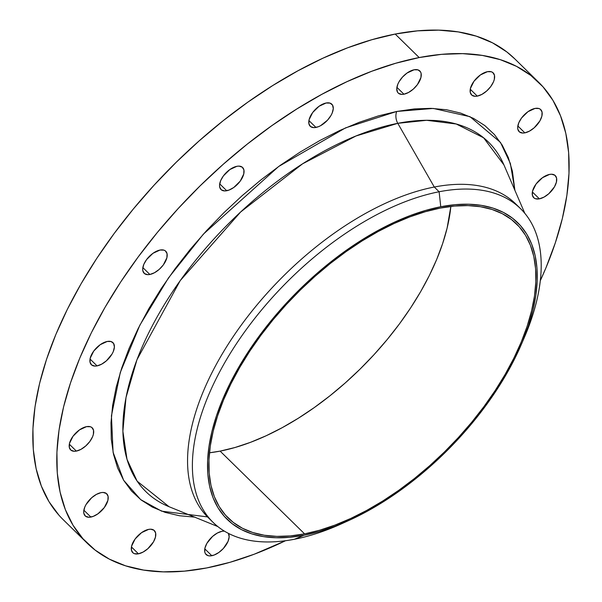<?xml version="1.0" encoding="UTF-8"?>
<svg xmlns="http://www.w3.org/2000/svg" width="602" height="602" viewBox="0 0 602 602"><rect width="100%" height="100%" fill="white"/><g stroke="black" fill="none" stroke-linecap="round" stroke-linejoin="round"><path stroke-width="0.9" d="M539.392 198.848A15.441 8.112 -45.6 0 1 533.665 197.667A15.441 8.112 -45.6 0 1 535.532 184.776A15.441 8.112 -45.6 0 1 549.566 174.414L542.507 177.68L536.111 183.956L532.537 191.143L532.371 195.221L534.049 197.998L535.509 198.75L539.392 198.848L544.05 197.087L548.776 193.739L554.434 186.891L556.414 182.128L556.579 178.041L554.909 175.272L551.643 174.226L549.566 174.414A15.441 8.112 -45.6 0 1 555.285 175.603A15.441 8.112 -45.6 0 1 553.426 188.486A15.441 8.112 -45.6 0 1 539.392 198.848L532.364 191.963L539.392 198.848M524.854 132.861A15.441 8.112 -45.6 0 1 519.135 131.672A15.441 8.112 -45.6 0 1 520.993 118.79A15.441 8.112 -45.6 0 1 535.027 108.428L527.969 111.686L521.573 117.969L518.781 122.808L517.682 127.315L517.833 129.234L519.511 132.004L522.777 133.05L524.854 132.861L529.512 131.101L534.237 127.752L539.896 120.904L541.883 116.133L542.048 112.055L540.37 109.278L538.91 108.526L535.027 108.428A15.441 8.112 -45.6 0 1 540.746 109.609A15.441 8.112 -45.6 0 1 538.888 122.499A15.441 8.112 -45.6 0 1 524.854 132.861L517.833 125.976L524.854 132.861M477.288 96.117A15.441 8.112 -45.6 0 1 471.562 94.928A15.441 8.112 -45.6 0 1 473.42 82.045A15.441 8.112 -45.6 0 1 487.454 71.683L480.396 74.941L474.007 81.225L470.433 88.404L470.267 92.49L471.945 95.259L475.204 96.305L477.288 96.117L481.946 94.356L486.664 91.007L490.735 86.575L493.535 81.729L494.31 79.389L494.475 75.31L492.797 72.533L491.337 71.781L487.454 71.683A15.441 8.112 -45.6 0 1 493.181 72.865A15.441 8.112 -45.6 0 1 491.322 85.755A15.441 8.112 -45.6 0 1 477.288 96.117L470.26 89.231L477.288 96.117M403.919 94.213A15.441 8.112 -45.6 0 1 398.2 93.024A15.441 8.112 -45.6 0 1 400.059 80.141A15.441 8.112 -45.6 0 1 414.093 69.779L407.035 73.038L402.557 77.011L399.051 81.737L397.847 84.16L396.748 88.675L397.523 92.166L398.577 93.355L401.843 94.401L403.919 94.213L408.585 92.452L413.303 89.104L417.374 84.671L420.948 77.485L421.114 73.406L420.497 71.826L417.976 69.877L414.093 69.779A15.441 8.112 -45.6 0 1 419.82 70.961A15.441 8.112 -45.6 0 1 417.954 83.851A15.441 8.112 -45.6 0 1 403.919 94.213L396.899 87.328L403.919 94.213M315.937 127.436A15.441 8.112 -45.6 0 1 310.211 126.254A15.441 8.112 -45.6 0 1 312.077 113.372A15.441 8.112 -45.6 0 1 326.111 103.002L319.052 106.268L312.656 112.551L309.082 119.73L308.916 123.809L310.594 126.586L313.86 127.624L318.21 126.781L320.595 125.683L327.48 120.204L330.98 115.479L332.184 113.056L333.282 108.548L332.507 105.049L329.994 103.108L326.111 103.002A15.441 8.112 -45.6 0 1 331.83 104.191A15.441 8.112 -45.6 0 1 329.971 117.074A15.441 8.112 -45.6 0 1 315.937 127.436L308.909 120.558L315.937 127.436M226.721 190.736A15.441 8.112 -45.6 0 1 221.002 189.555A15.441 8.112 -45.6 0 1 222.86 176.664A15.441 8.112 -45.6 0 1 236.895 166.302L229.836 169.568L223.44 175.844L220.648 180.69L219.549 185.198L219.7 187.109L221.378 189.886L224.644 190.924L229.001 190.081L233.779 187.478L240.175 181.194L243.75 174.016L243.915 169.93L242.237 167.16L238.971 166.114L236.895 166.302A15.441 8.112 -45.6 0 1 242.614 167.491A15.441 8.112 -45.6 0 1 240.755 180.374A15.441 8.112 -45.6 0 1 226.721 190.736L219.7 183.851L226.721 190.736M149.86 274.474A15.441 8.112 -45.6 0 1 144.141 273.285A15.441 8.112 -45.6 0 1 146 260.403A15.441 8.112 -45.6 0 1 160.034 250.041L152.976 253.299L146.579 259.582L143.788 264.421L142.689 268.928L142.84 270.847L144.518 273.617L147.783 274.662L149.86 274.474L154.518 272.714L159.244 269.365L163.315 264.925L166.889 257.746L167.055 253.668L165.377 250.891L163.917 250.139L160.034 250.041A15.441 8.112 -45.6 0 1 165.753 251.222A15.441 8.112 -45.6 0 1 163.894 264.112A15.441 8.112 -45.6 0 1 149.86 274.474L142.84 267.589L149.86 274.474M97.057 365.896A15.441 8.112 -45.6 0 1 91.331 364.707A15.441 8.112 -45.6 0 1 93.197 351.824A15.441 8.112 -45.6 0 1 107.224 341.462L100.173 344.72L93.777 351.004L90.202 358.182L90.037 362.269L91.715 365.038L94.981 366.084L97.057 365.896L101.715 364.135L106.441 360.786L112.1 353.938L113.304 351.508L114.403 347L113.627 343.509L111.114 341.56L107.224 341.462A15.441 8.112 -45.6 0 1 112.95 342.643A15.441 8.112 -45.6 0 1 111.092 355.534A15.441 8.112 -45.6 0 1 97.057 365.896L90.029 359.01L97.057 365.896M76.349 451.086A15.441 8.112 -45.6 0 1 70.622 449.897A15.441 8.112 -45.6 0 1 72.481 437.014A15.441 8.112 -45.6 0 1 86.515 426.652L79.456 429.911L73.068 436.194L69.493 443.373L69.328 447.459L70.998 450.228L74.264 451.274L76.349 451.086L81.007 449.325L85.725 445.977L89.796 441.544L92.595 436.698L93.37 434.358L93.536 430.279L91.858 427.503L90.398 426.75L86.515 426.652A15.441 8.112 -45.6 0 1 92.241 427.834A15.441 8.112 -45.6 0 1 90.383 440.724A15.441 8.112 -45.6 0 1 76.349 451.086L69.32 444.201L76.349 451.086M90.879 517.073A15.441 8.112 -45.6 0 1 85.16 515.891A15.441 8.112 -45.6 0 1 87.019 503.001A15.441 8.112 -45.6 0 1 101.053 492.639L96.395 494.4L91.67 497.749L86.011 504.596L84.807 507.027L83.708 511.534L83.859 513.446L85.537 516.223L88.803 517.261L93.159 516.418L97.938 513.815L104.334 507.531L107.909 500.352L108.074 496.266L106.396 493.497L103.13 492.451L101.053 492.639A15.441 8.112 -45.6 0 1 106.772 493.828A15.441 8.112 -45.6 0 1 104.914 506.711A15.441 8.112 -45.6 0 1 90.879 517.073L83.859 510.195L90.879 517.073M138.452 553.817A15.441 8.112 -45.6 0 1 132.726 552.636A15.441 8.112 -45.6 0 1 134.592 539.746A15.441 8.112 -45.6 0 1 148.626 529.384L141.568 532.65L135.172 538.925L131.597 546.112L131.432 550.19L133.11 552.967L134.57 553.72L138.452 553.817L143.11 552.057L147.836 548.708L153.495 541.86L155.474 537.097L155.64 533.011L153.969 530.242L150.703 529.196L148.626 529.384A15.441 8.112 -45.6 0 1 154.345 530.573A15.441 8.112 -45.6 0 1 152.487 543.456A15.441 8.112 -45.6 0 1 138.452 553.817L131.424 546.932L138.452 553.817M228.414 533.372A15.441 8.112 -45.6 0 1 225.238 546.21A15.441 8.112 -45.6 0 1 211.814 555.721L204.793 548.836L211.814 555.721A15.441 8.112 -45.6 0 1 206.095 554.54A15.441 8.112 -45.6 0 1 207.953 541.649A15.441 8.112 -45.6 0 1 221.987 531.288L217.33 533.048L212.604 536.397L206.945 543.245L204.958 548.016L204.793 552.094L205.41 553.674L207.931 555.623L209.737 555.909L214.086 555.067L218.872 552.463L223.357 548.49L228.06 541.341L229.159 536.826L228.384 533.334M207.479 516.892L161.645 511.173L140.665 499.6L123.636 480.276L113.086 452.298L111.43 415.816L120.302 372.442L139.845 325.193L168.5 277.891L203.363 234.163L278.643 166.506L345.54 127.88L396.748 111.453A10.294 6.968 -101 0 0 397.779 123.32L355.97 135.992L302.558 163.834L240.612 212.024L180.194 280.66L136.978 359.687L126.006 397.523L122.876 431.243L127.007 459.349L137.136 481.156L169.064 506.718L217.819 526.569M521.347 344.442L524.365 337.421A219.64 115.418 134.4 0 0 439.114 191.76L440.762 206.749A207.63 109.105 -45.6 0 1 521.347 344.442A207.63 109.105 -45.6 0 1 348.889 520.459A207.63 109.105 -45.6 0 1 304.025 535.238L294.468 539.249A219.64 115.418 134.4 0 0 341.928 523.62L348.889 520.459M520.512 208.623L515.688 203.89A219.64 115.418 134.4 0 0 434.29 187.026L439.114 191.76A219.64 115.418 -45.6 0 1 520.512 208.623A219.64 115.418 -45.6 0 1 522.807 340.988M345.458 521.979A219.64 115.418 -45.6 0 1 294.468 539.249A219.64 115.418 -45.6 0 1 213.07 522.385A219.64 115.418 -45.6 0 1 239.528 339.137A219.64 115.418 -45.6 0 1 439.114 191.76L434.29 187.026A219.64 115.418 -45.6 0 1 518.029 206.32M194.897 517.141L179.388 515.741L165.166 512.385L152.366 507.102L141.116 499.953L131.522 490.999L123.673 480.328L117.646 468.047L113.5 454.269L111.272 439.129L110.994 422.762L112.649 405.349L116.246 387.033L121.732 368.01L129.054 348.453L138.159 328.549L148.935 308.495L161.298 288.478L175.122 268.703L190.27 249.348L206.599 230.604L223.959 212.649L242.17 195.658L261.065 179.795L280.457 165.211L300.165 152.058L319.993 140.439L339.754 130.483L359.259 122.289L378.319 115.923L396.748 111.453L433.222 108.435L469.996 116.675L500.495 142.426L510.376 163.503L514.883 190.3L512.407 171.231L508.261 157.453L502.241 145.172L494.385 134.502L484.791 125.547L473.541 118.398L460.741 113.116L446.518 109.76L431.009 108.36L414.364 108.924L396.748 111.453A10.294 6.968 79 0 0 397.779 123.32L426.645 120.302L456.263 124.004L483.609 137.79L503.949 164.94A244.721 128.595 134.4 0 0 397.779 123.32L434.29 187.026L397.779 123.32A244.721 128.595 134.4 0 0 162.141 308.247A244.721 128.595 134.4 0 0 169.064 506.718M538.73 82.331L514.748 58.83A322.597 169.516 134.4 0 0 395.198 34.058L419.18 57.559A322.597 169.516 -45.6 0 1 538.73 82.331A322.597 169.516 -45.6 0 1 540.325 280.652L546.089 267.491L555.375 242.696L562.328 218.579L566.881 195.364L568.995 173.278L568.634 152.539L565.812 133.343L560.56 115.877L552.914 100.301L542.966 86.778L530.798 75.423L516.531 66.355L500.307 59.666L482.277 55.414L462.622 53.638L441.522 54.353L419.18 57.559L395.198 34.058L371.833 39.724L347.67 47.791L322.943 58.191L297.892 70.81L272.751 85.529L247.768 102.212L223.184 120.701L199.232 140.808L176.145 162.344L154.142 185.107L133.441 208.871L114.23 233.41L96.711 258.484L81.037 283.858L67.371 309.277L55.835 334.509L46.55 359.304L39.589 383.421L35.036 406.636L32.929 428.722L33.291 449.461L36.112 468.657L41.365 486.123L49.01 501.699L58.958 515.222M285.498 540.724A322.597 169.516 -45.6 0 1 206.727 567.942A322.597 169.516 -45.6 0 1 87.177 543.17A322.597 169.516 -45.6 0 1 126.029 274.03A322.597 169.516 -45.6 0 1 419.18 57.559L395.815 63.225L371.652 71.292L346.933 81.691L321.874 94.311L296.741 109.03L271.758 125.713L247.166 144.202L223.214 164.308L200.127 185.845L178.124 208.608L157.423 232.372L138.219 256.911L120.693 281.984L105.026 307.359L91.353 332.778L79.818 358.009L70.532 382.804L63.579 406.922L59.026 430.137L56.919 452.222L57.273 472.961L60.095 492.158L65.355 509.623L72.992 525.2L82.941 538.722L95.108 550.077L109.376 559.145L125.6 565.835L143.63 570.086L163.285 571.862L184.393 571.147L206.727 567.942L230.092 562.276L254.255 554.209L285.498 540.724M304.589 533.876A205.914 108.202 -45.6 0 1 228.278 518.066A205.914 108.202 -45.6 0 1 253.081 346.278A205.914 108.202 -45.6 0 1 440.197 208.104A205.914 108.202 -45.6 0 1 516.508 223.914A205.914 108.202 -45.6 0 1 491.706 395.71A205.914 108.202 -45.6 0 1 304.589 533.876L220.121 451.116L304.589 533.876L319.504 530.264L334.923 525.11L350.71 518.48L366.701 510.421L382.744 501.022L398.69 490.374L414.387 478.575L429.67 465.745L444.411 451.997L458.453 437.466L471.667 422.295L483.925 406.636L495.115 390.63L505.116 374.436L513.837 358.205L521.204 342.102L527.134 326.276L531.574 310.88L534.478 296.064L535.825 281.969L535.592 268.725L533.793 256.475L530.437 245.323L525.561 235.382L519.21 226.751L511.444 219.504L502.339 213.718L491.984 209.451L480.471 206.734L467.927 205.598L454.457 206.057L440.197 208.104L425.283 211.723L409.864 216.87L394.077 223.508L378.086 231.559L362.043 240.958L346.097 251.606L330.4 263.405L315.117 276.243L300.375 289.991L286.334 304.514L273.12 319.685L260.862 335.344L249.672 351.35L239.671 367.551L230.95 383.775L223.583 399.878L217.653 415.704L213.213 431.1L210.309 445.916L208.962 460.018L209.195 473.255L210.993 485.505L214.35 496.658L219.226 506.598L225.577 515.229L233.343 522.476L242.448 528.263L252.802 532.537L264.316 535.246L276.86 536.382L290.33 535.923L304.589 533.876M209.466 452.787A205.914 108.202 134.4 0 0 220.121 451.116A205.914 108.202 134.4 0 0 450.853 206.433L447.105 228.113L442.666 243.509L436.736 259.342L429.376 275.445L420.647 291.669L410.647 307.863L399.465 323.868L387.199 339.536L373.985 354.706L359.943 369.229L345.209 382.977L329.919 395.815L314.221 407.614L298.276 418.262L282.233 427.661L266.242 435.713L250.455 442.35L235.036 447.497L220.121 451.116L209.466 452.787M514.876 58.958L506.816 51.922L492.549 42.855L476.325 36.165L458.295 31.914L438.632 30.138L417.532 30.852L395.198 34.058A322.597 169.516 134.4 0 0 102.047 250.53A322.597 169.516 134.4 0 0 63.195 519.669L87.177 543.17M224.35 531.114L221.987 531.288A15.441 8.112 -45.6 0 1 224.358 531.114M210.723 519.955A219.64 115.418 -45.6 0 1 232.966 336.969A219.64 115.418 -45.6 0 1 434.29 187.026A219.64 115.418 134.4 0 0 234.697 334.411A219.64 115.418 134.4 0 0 208.247 517.66L213.07 522.385M439.114 191.76A219.64 115.418 134.4 0 0 208.066 396.319A219.64 115.418 134.4 0 0 294.468 539.249L304.025 535.238A207.63 109.105 -45.6 0 1 222.349 400.119A207.63 109.105 -45.6 0 1 440.762 206.749L439.114 191.76M304.025 535.238L289.645 537.3L276.07 537.759L263.413 536.615L251.809 533.876L241.364 529.572L232.184 523.74L224.358 516.433L217.947 507.727L213.033 497.703L209.647 486.461L207.833 474.105L207.607 460.756L208.962 446.541L211.889 431.604L216.366 416.08L222.349 400.119L229.768 383.88L238.565 367.521L248.649 351.192L259.929 335.051L272.292 319.256L285.619 303.965L299.773 289.314L314.635 275.453L330.054 262.51L345.879 250.613L361.96 239.874L378.139 230.4L394.257 222.273L410.173 215.584L425.727 210.391L440.762 206.749L455.142 204.68L468.717 204.221L481.374 205.365L492.978 208.104L503.422 212.408L512.603 218.24L520.429 225.547L526.84 234.253L531.754 244.277L535.14 255.519L536.954 267.875L537.187 281.224L535.825 295.439L532.898 310.376L528.421 325.9L522.446 341.861L515.019 358.1L506.222 374.467L496.138 390.796L484.858 406.929L472.495 422.724L459.168 438.023L445.013 452.666L430.152 466.527L414.733 479.47L398.908 491.367L382.834 502.106L366.648 511.587L350.53 519.707L334.614 526.396L319.06 531.589L304.025 535.238M503.949 164.94L524.793 213.274"/></g></svg>
